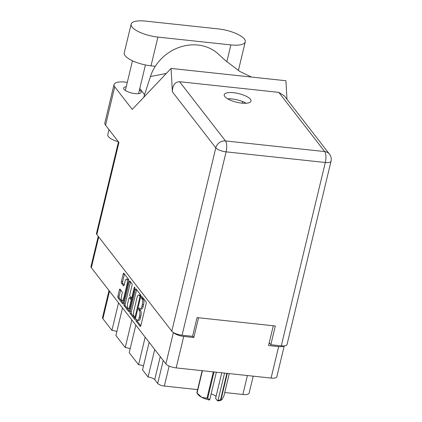<?xml version="1.0" encoding="UTF-8"?>
<svg xmlns="http://www.w3.org/2000/svg" width="422" height="422" viewBox="0 0 422 422"><rect width="100%" height="100%" fill="white"/><g stroke="black" fill="none" stroke-linecap="round" stroke-linejoin="round"><path stroke-width="0.63" d="M128.594 280.899A3.561 1.255 -83.9 0 0 128.135 279.528A3.561 1.255 -83.9 0 0 127.729 279.264L126.468 279.127A3.561 1.255 -83.9 0 0 125.044 281.326L124.152 285.035A1.329 0.469 -83.9 0 1 123.62 285.852A1.329 0.469 -83.9 0 1 123.467 285.757L121.499 283.215A1.329 0.469 -83.9 0 1 121.404 281.485L123.198 274.005A1.329 0.469 -83.9 0 1 123.73 273.187A1.329 0.469 -83.9 0 1 123.883 273.282L128.483 279.222A1.329 0.469 -83.9 0 1 128.583 280.952L123.282 303.017A1.329 0.469 -83.9 0 1 122.749 303.84A1.329 0.469 -83.9 0 1 122.596 303.74L117.996 297.8A1.329 0.469 -83.9 0 1 117.902 296.075L119.389 289.882A1.329 0.469 -83.9 0 1 119.917 289.059A1.329 0.469 -83.9 0 1 120.07 289.16L122.042 291.702A1.329 0.469 -83.9 0 1 122.137 293.432L121.557 295.854A3.561 1.255 -83.9 0 0 122.216 300.738A3.561 1.255 -83.9 0 0 123.641 298.544L127.127 284.017A3.561 1.255 -83.9 0 0 126.874 279.39A3.561 1.255 -83.9 0 0 126.468 279.127M134.665 287.197A0.934 0.327 -83.9 0 0 134.56 287.129A0.934 0.327 -83.9 0 0 134.191 287.704L131.954 297.019A1.329 0.469 -83.9 0 1 131.421 297.842A1.329 0.469 -83.9 0 1 131.268 297.742L129.96 296.059A1.329 0.469 -83.9 0 1 129.865 294.329L132.012 285.377A1.329 0.469 -83.9 0 0 131.917 283.647L129.95 281.11A1.329 0.469 -83.9 0 0 129.797 281.01A1.329 0.469 -83.9 0 0 129.264 281.833L123.968 303.898A1.329 0.469 -83.9 0 0 124.063 305.628L128.663 311.563A1.329 0.469 -83.9 0 0 128.815 311.663A1.329 0.469 -83.9 0 0 129.348 310.84L134.734 288.405A0.934 0.327 -83.9 0 0 134.665 287.197M135.33 289.656L130.029 311.721A1.329 0.469 -83.9 0 0 130.129 313.451L134.729 319.391A1.329 0.469 -83.9 0 0 134.882 319.486A1.329 0.469 -83.9 0 0 135.415 318.668L140.711 296.597A1.329 0.469 -83.9 0 0 140.616 294.873L136.016 288.933A1.329 0.469 -83.9 0 0 135.863 288.833A1.329 0.469 -83.9 0 0 135.33 289.656L136.591 289.793L131.295 311.858A1.329 0.469 -83.9 0 0 131.39 313.588L135.393 318.752M284.238 345.908L276.806 376.862A8.414 2.711 -166.5 0 1 271.088 378.075L176.169 367.9A8.414 2.711 -166.5 0 1 165.883 363.885L91.331 267.712A8.414 2.711 -166.5 0 1 90.978 266.588L98.247 236.315M136.976 320.04L136.438 319.348A0.934 0.327 -83.9 0 0 136.332 319.28A0.934 0.327 -83.9 0 0 135.926 320.008A0.934 0.327 -83.9 0 0 136.026 321.063L140.173 326.406A1.329 0.469 -83.9 0 0 140.326 326.507A1.329 0.469 -83.9 0 0 140.853 325.684L146.154 303.618A1.329 0.469 -83.9 0 0 146.059 301.888L141.913 296.545A0.934 0.327 -83.9 0 0 141.808 296.476A0.934 0.327 -83.9 0 0 141.402 297.204A0.934 0.327 -83.9 0 0 141.502 298.259L142.04 298.95A4.262 1.503 -83.9 0 1 142.346 304.484L141.903 306.325A4.262 1.503 -83.9 0 1 140.199 308.951A4.262 1.503 -83.9 0 1 139.714 308.635L139.176 307.944A0.934 0.327 -83.9 0 0 139.07 307.875A0.934 0.327 -83.9 0 0 138.664 308.609A0.934 0.327 -83.9 0 0 138.764 309.664L139.302 310.355A4.262 1.503 -83.9 0 1 139.608 315.888L139.165 317.724A4.262 1.503 -83.9 0 1 137.461 320.351A4.262 1.503 -83.9 0 1 136.976 320.04M122.517 307.949L115.902 335.501L125.244 347.549L131.859 319.992M149.145 342.295L142.53 369.851L148.09 377.025L154.71 349.469M135.831 325.119L129.216 352.676L138.553 364.724L145.173 337.167M173.653 332.663A8.414 2.711 13.5 0 0 183.728 336.429L193.825 337.51L198.567 317.755M273.292 325.768L268.55 345.518L278.647 346.604A8.414 2.711 13.5 0 0 284.017 345.924M193.825 337.51L192.638 335.981M269.774 343.376A10.175 3.281 -166.5 0 1 269.078 343.318M253.205 376.16L249.128 393.14A9.226 2.975 -166.5 0 1 242.861 394.47L224.741 392.529M197.596 389.617L164.348 386.056A5.428 1.751 -166.5 0 1 157.712 383.461L154.732 379.621A5.428 1.751 13.5 0 0 148.09 377.025M109.525 291.185L102.91 318.737L111.93 330.379L118.545 302.822M138.553 364.724A6.784 2.184 -166.5 0 1 143.475 365.906M125.244 347.549A6.784 2.184 -166.5 0 1 130.166 348.73M111.93 330.379A6.784 2.184 -166.5 0 1 116.852 331.555M102.91 318.737A9.226 2.975 -166.5 0 1 102.52 317.508L109.003 290.51M137.461 320.351L138.727 320.488A4.262 1.503 -83.9 0 0 140.426 317.861L139.165 317.724M139.914 308.835A0.934 0.327 -83.9 0 0 140.025 309.795L140.563 310.486A4.262 1.503 -83.9 0 1 140.869 316.02L140.426 317.861M140.199 308.951L141.46 309.089A4.262 1.503 -83.9 0 0 143.163 306.462L141.903 306.325M142.641 297.489A0.934 0.327 -83.9 0 0 142.763 298.396L143.301 299.087A4.262 1.503 -83.9 0 1 143.607 304.621L143.163 306.462M137.176 320.235A0.934 0.327 -83.9 0 0 137.287 321.2L140.832 325.773M134.713 317.117A0.934 0.327 -83.9 0 0 134.818 317.191A0.934 0.327 -83.9 0 0 135.193 316.616L139.84 297.246A0.934 0.327 -83.9 0 0 139.777 296.033L139.207 295.305A4.262 1.503 -83.9 0 0 138.722 294.989A4.262 1.503 -83.9 0 0 137.018 297.615L133.843 310.856A4.262 1.503 -83.9 0 0 134.149 316.389L134.713 317.117M138.722 294.989L139.983 295.126A4.262 1.503 -83.9 0 1 140.473 295.437L140.811 295.875M129.327 310.924L125.323 305.76L124.063 305.628M130.546 281.88A1.329 0.469 -83.9 0 0 130.525 281.965L125.228 304.035A1.329 0.469 -83.9 0 0 125.323 305.76M127.634 303.613A3.561 1.255 -83.9 0 0 128.299 308.503A3.561 1.255 -83.9 0 0 129.723 306.309L130.952 301.187A1.329 0.469 -83.9 0 0 130.857 299.456L129.549 297.774A1.329 0.469 -83.9 0 0 129.396 297.674A1.329 0.469 -83.9 0 0 128.863 298.496L127.634 303.613M128.299 308.503L129.559 308.64A3.561 1.255 -83.9 0 0 129.897 308.551M129.396 297.674L130.656 297.811A1.329 0.469 -83.9 0 1 130.809 297.911L132.065 299.525M122.216 300.738L123.482 300.875A3.561 1.255 -83.9 0 0 123.82 300.791M124.479 274.057A1.329 0.469 -83.9 0 0 124.458 274.142L122.665 281.622A1.329 0.469 -83.9 0 0 122.76 283.347L124.131 285.119M120.671 289.935A1.329 0.469 -83.9 0 0 120.65 290.019L119.162 296.207A1.329 0.469 -83.9 0 0 119.257 297.937L123.261 303.101M230.876 44.917A21.169 6.821 13.5 0 0 245.261 41.857A21.169 6.821 13.5 0 0 244.37 39.03A21.169 6.821 13.5 0 0 218.48 28.923L145.521 21.1A21.169 6.821 13.5 0 0 131.142 24.154A21.169 6.821 13.5 0 0 157.923 37.094L230.876 44.917L226.836 61.749M118.392 141.75A13.567 4.373 -166.5 0 1 108.317 136.543A13.567 4.373 -166.5 0 1 107.747 134.729L108.976 129.601M126.247 86.737A9.026 2.907 13.5 0 0 123.62 88.077A9.026 2.907 13.5 0 0 123.999 89.285A9.026 2.907 13.5 0 0 133.394 93.362A9.026 2.907 13.5 0 0 141.17 92.291A9.026 2.907 13.5 0 0 140.79 91.083A9.026 2.907 13.5 0 0 139.439 89.902M224.81 96.538A13.773 4.436 13.5 0 0 239.153 102.757A13.773 4.436 13.5 0 0 251.016 101.127A13.773 4.436 13.5 0 0 250.436 99.286A13.773 4.436 13.5 0 0 236.098 93.062A13.773 4.436 13.5 0 0 224.235 94.697A13.773 4.436 13.5 0 0 224.81 96.538M131.142 24.154L124.242 52.882A21.169 6.821 13.5 0 0 151.023 65.821L155.317 66.28M171.079 68.433L172.371 91.806C172.508 85.276 174.914 81.915 179.593 81.726L225.49 140.937L324.703 151.572A8.414 2.97 -83.9 0 1 325.309 162.491A8.414 2.711 13.5 0 0 331.022 161.278L287.007 344.626A8.414 2.711 -166.5 0 1 281.289 345.84L325.309 162.491L226.097 151.857L182.077 335.205A8.414 2.711 -166.5 0 1 171.791 331.186L96.844 234.505L118.941 142.457L105.547 125.181A16.959 5.465 -166.5 0 1 104.835 122.913L114.04 84.569A16.959 5.465 13.5 0 0 114.752 86.837L132.26 109.419L171.079 68.433L285.942 80.744L286.965 99.302M114.04 84.569A16.959 5.465 13.5 0 1 125.566 82.121L127.307 82.306M144.582 94.702L139.777 88.504M269.231 342.675L270.813 344.716L281.289 345.84M96.844 234.505A8.414 2.711 -166.5 0 1 96.49 233.377L118.466 141.839M182.077 335.205L192.559 336.329L197.053 317.592L275.313 325.984L270.813 344.716M179.593 81.726L278.805 92.36L284.238 95.778L329.492 154.162A8.414 7.39 142.2 0 0 324.703 151.572L278.805 92.36M227.632 98.811A13.773 4.436 -166.5 0 1 246.121 103.253M242.26 101.417L242.787 103.216M166.31 73.465L150.432 76.551L143.744 97.292M150.432 76.551A42.063 36.946 -37.8 0 1 180.305 47.006A42.063 36.946 -37.8 0 1 218.596 54.296L225.269 60.388L239.722 71.392L251.496 77.052M227.331 373.386L221.001 399.755A14.448 4.658 -166.5 0 1 220.537 399.824L217.979 400.515L224.562 373.09M220.537 399.824L226.894 373.338M214.023 371.961L207.666 398.447L209.771 399.634L209.375 400.019A12.686 4.088 -166.5 0 1 201.632 397.266L206.996 398.252L213.326 371.882M207.666 398.447A14.448 4.658 -166.5 0 1 206.996 398.252M217.979 400.515L217.578 400.9A12.686 4.088 -166.5 0 0 221.27 400.103L222.072 399.46L223.924 395.915L229.283 373.597M221.001 399.755L221.571 399.94M202.407 370.716L197.048 393.035L201.632 397.266A12.686 4.088 -166.5 0 1 198.071 394.533L196.842 392.771L202.143 370.685M197.048 393.035A14.448 4.658 -166.5 0 1 196.842 392.771M221.745 372.784L215.605 398.352L217.578 400.9M211.127 394A6.784 2.184 -166.5 0 1 216.08 396.385M216.354 372.209L209.771 399.634M127.829 284.09L127.127 284.017M134.803 287.767L134.191 287.704M165.883 363.885L173.41 332.52M98.722 236.927L91.331 267.712M183.728 336.429L176.169 367.9M271.088 378.075L278.647 346.604M169.148 366.059L164.348 386.056M242.861 394.47L247.403 375.538M157.712 383.461L163.235 360.467M160.249 356.622L154.732 379.621M140.869 316.02L139.608 315.888M140.563 310.486L139.302 310.355M140.025 309.795L138.764 309.664M143.607 304.621L142.346 304.484M143.301 299.087L142.04 298.95M142.763 298.396L141.502 298.259M140.494 326.443L140.173 326.406M137.287 321.2L136.026 321.063M131.295 311.858L130.029 311.721M135.051 319.422L134.729 319.391M131.39 313.588L130.129 313.451M135.889 316.69L135.193 316.616M140.542 297.32L139.84 297.246M140.79 296.144L139.777 296.033M140.473 295.437L139.207 295.305M128.984 311.6L128.663 311.563M125.228 304.035L123.968 303.898M130.525 281.965L129.264 281.833M132.65 297.093L131.954 297.019M130.419 306.383L129.723 306.309M131.648 301.261L130.952 301.187M132.049 299.588L130.857 299.456M130.809 297.911L129.549 297.774M124.337 298.618L123.641 298.544M123.788 285.789L123.467 285.757M122.76 283.347L121.499 283.215M122.665 281.622L121.404 281.485M124.458 274.142L123.198 274.005M122.923 303.777L122.596 303.74M119.257 297.937L117.996 297.8M119.162 296.207L117.902 296.075M120.65 290.019L119.389 289.882M114.752 86.837L105.547 125.181M171.791 331.186L215.806 147.842L172.371 91.806M225.49 140.937A8.414 7.39 142.2 0 0 215.806 147.842A8.414 2.711 -166.5 0 0 226.097 151.857A8.414 2.97 -83.9 0 0 225.49 140.937M151.023 65.821L157.923 37.094M135.747 317.286L134.818 317.191M132.445 297.953L131.421 297.842M238.372 70.537L245.261 41.857M132.476 60.789L125.35 90.466M331.022 161.278A8.414 8.414 0 0 0 329.492 154.162M145.432 64.946L138.543 93.631"/></g></svg>
